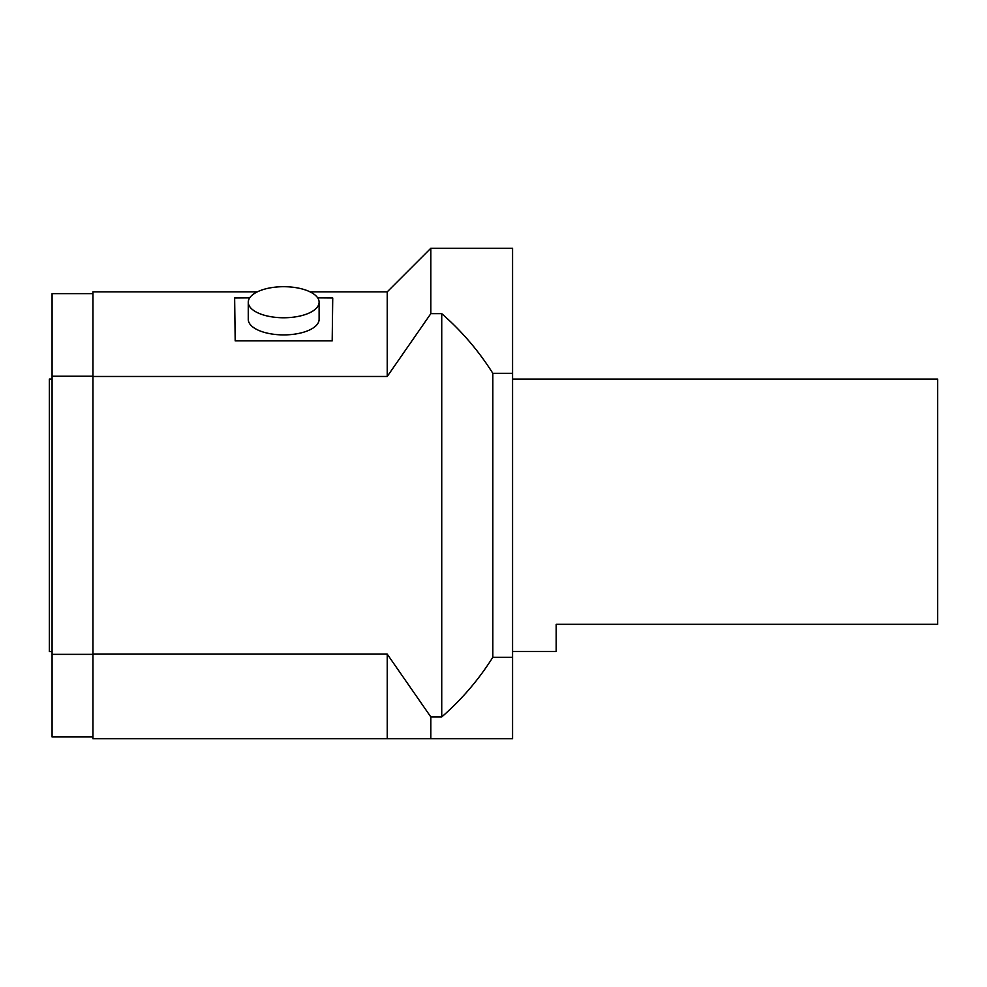 <?xml version="1.0" encoding="UTF-8"?>
<svg xmlns="http://www.w3.org/2000/svg" width="987" height="987" viewBox="0 0 987 987"><rect width="100%" height="100%" fill="white"/><g stroke="black" fill="none" stroke-linecap="round" stroke-linejoin="round"><path stroke-width="1.48" d="M512.574 379.082L937.65 379.082L937.65 624.315L556.174 624.315L556.174 651.519L512.574 651.519M512.574 373.32L512.574 248.268L430.825 248.268L430.825 313.656L441.732 313.656C461.682 331.04 478.72 350.928 492.821 373.32L512.574 373.32L512.574 657.28L492.821 657.28C478.72 679.673 461.682 699.561 441.732 716.932L430.825 716.932L387.237 654.134L92.951 654.134L92.951 291.856L257.311 291.856M387.237 654.134L387.237 738.732L512.574 738.732L512.574 657.28M387.237 738.732L92.951 738.732L92.951 654.134M249.686 297.877L234.635 298L235.19 340.873L332.187 340.873L332.73 298L317.691 297.877M248.268 302.232L248.268 319.369A35.421 15.533 0 0 0 248.687 321.774A35.421 15.533 0 0 0 283.688 334.901A35.421 15.533 0 0 0 319.109 319.369L319.109 302.232A35.421 15.533 180 0 1 286.427 317.715A35.421 15.533 180 0 1 248.687 304.625A35.421 15.533 180 0 1 248.268 302.232A35.421 15.533 180 0 1 283.688 286.699A35.421 15.533 180 0 1 319.109 302.232M430.825 738.732L430.825 716.932M492.821 657.28L492.821 373.32M92.951 376.466L387.237 376.466L387.237 291.856L430.825 248.268M387.237 376.466L430.825 313.656M441.732 716.932L441.732 313.656M92.951 293.632L52.077 293.632L52.077 736.968L92.951 736.968M92.951 376.232L52.077 376.232M92.951 654.356L52.077 654.356M52.077 651.543L49.35 651.543L49.35 379.057L52.077 379.057M387.237 291.856L310.054 291.856"/></g></svg>
